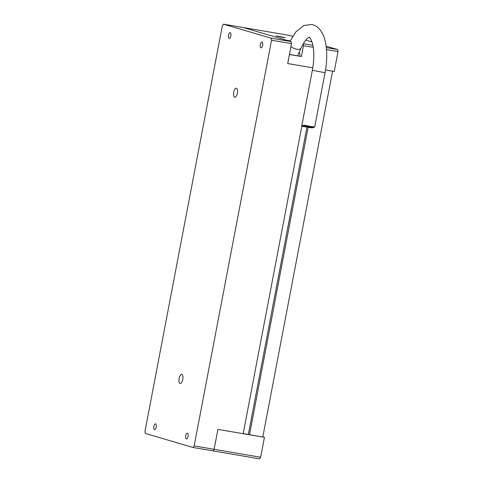 <?xml version="1.0" encoding="UTF-8"?>
<svg xmlns="http://www.w3.org/2000/svg" width="483" height="483" viewBox="0 0 483 483"><rect width="100%" height="100%" fill="white"/><g stroke="black" fill="none" stroke-linecap="round" stroke-linejoin="round"><path stroke-width="0.72" d="M193.091 447.5L259.582 458.85L260.651 457.25L214.108 449.305L217.911 429.387L214.108 449.305L213.039 450.905L214.108 449.305L194.166 445.9L193.091 447.5L145.341 433.45L144.96 431.428L222.349 25.75L223.418 24.15L271.174 38.199L291.116 41.604L243.366 27.555L223.418 24.15M262.824 436.849L264.449 437.332L260.651 457.25M264.449 437.332L217.911 429.387L243.172 433.698L301.833 126.214M303.33 43.693L312.912 45.324M326.321 47.612L337.659 49.55L338.04 51.572L326.508 49.604M313.262 47.346L303.463 45.674L303.149 43.995M289.45 54.362L301.392 56.541L303.463 45.674M301.392 56.541L289.426 54.494L287.699 63.551L291.497 43.627L271.549 40.222L194.166 445.9M338.04 51.572L334.236 71.496L325.53 70.011L332.576 71.212L262.788 437.049L243.203 433.559M312.797 67.837L287.699 63.551L312.797 67.837M290.162 40.904L286.775 40.331L243.366 27.555L289.909 35.5L292.692 36.322M305.775 40.167L312.06 42.015M326.14 46.163L337.659 49.55M282.35 37.384L285.073 37.716L280.575 36.654L276.004 35.983L282.35 37.384M299.388 51.784L300.203 56.197M302.05 125.665L304.924 125.175L310.877 126.582L314.644 126.836L313.57 127.627L311.45 127.856L301.797 126.208L302.05 125.665L313.57 127.627M308.148 127.295L249.494 434.778M234.684 97.276A4.613 1.878 -80.3 0 0 234.774 97.3A4.613 1.878 -80.3 0 0 237.394 93.068A4.613 1.878 -80.3 0 0 236.326 88.202A4.613 1.878 -80.3 0 0 233.718 92.325A4.613 1.878 -80.3 0 0 234.684 97.276M180.099 383.424A4.613 1.878 -80.3 0 0 180.189 383.448A4.613 1.878 -80.3 0 0 182.809 379.215A4.613 1.878 -80.3 0 0 181.741 374.349A4.613 1.878 -80.3 0 0 179.133 378.473A4.613 1.878 -80.3 0 0 180.099 383.424M153.872 426.392A2.952 1.201 99.7 0 1 155.526 423.826A2.952 1.201 99.7 0 1 155.58 423.839A2.952 1.201 99.7 0 1 156.196 427.008A2.952 1.201 99.7 0 1 154.53 429.647A2.952 1.201 99.7 0 1 153.872 426.392M185.707 435.763A2.952 1.201 99.7 0 1 187.362 433.191A2.952 1.201 99.7 0 1 187.416 433.203A2.952 1.201 99.7 0 1 188.032 436.372A2.952 1.201 99.7 0 1 186.366 439.011A2.952 1.201 99.7 0 1 185.707 435.763M260.331 44.575A2.952 1.201 99.7 0 1 261.985 42.003A2.952 1.201 99.7 0 1 262.04 42.015A2.952 1.201 99.7 0 1 262.655 45.185A2.952 1.201 99.7 0 1 260.989 47.823A2.952 1.201 99.7 0 1 260.331 44.575M228.489 35.205A2.952 1.201 99.7 0 1 230.149 32.639A2.952 1.201 99.7 0 1 230.204 32.651A2.952 1.201 99.7 0 1 230.82 35.82A2.952 1.201 99.7 0 1 229.153 38.459A2.952 1.201 99.7 0 1 228.489 35.205M271.549 40.222L271.174 38.199M291.116 41.604L291.497 43.627M306.965 127.089L248.334 434.434M301.718 126.117L312.368 70.295L325.053 72.716C327.643 58.57 327.245 46.549 323.87 36.654C320.954 29.397 316.848 25.339 311.535 24.494L303.934 25.484L295.946 31.787L289.987 41.272M309.416 37.233L308.202 37.837C306.089 39.183 303.704 42.607 301.048 48.113A6.46 3.194 -155.7 0 1 296.876 49.284A6.46 3.194 -155.7 0 1 290.947 46.519M314.723 126.884L325.053 72.716M301.048 48.113L297.594 55.75M312.368 70.295C314.276 59.445 314.288 50.401 312.398 43.162C310.672 38.676 309.645 36.696 309.313 37.215"/></g></svg>
